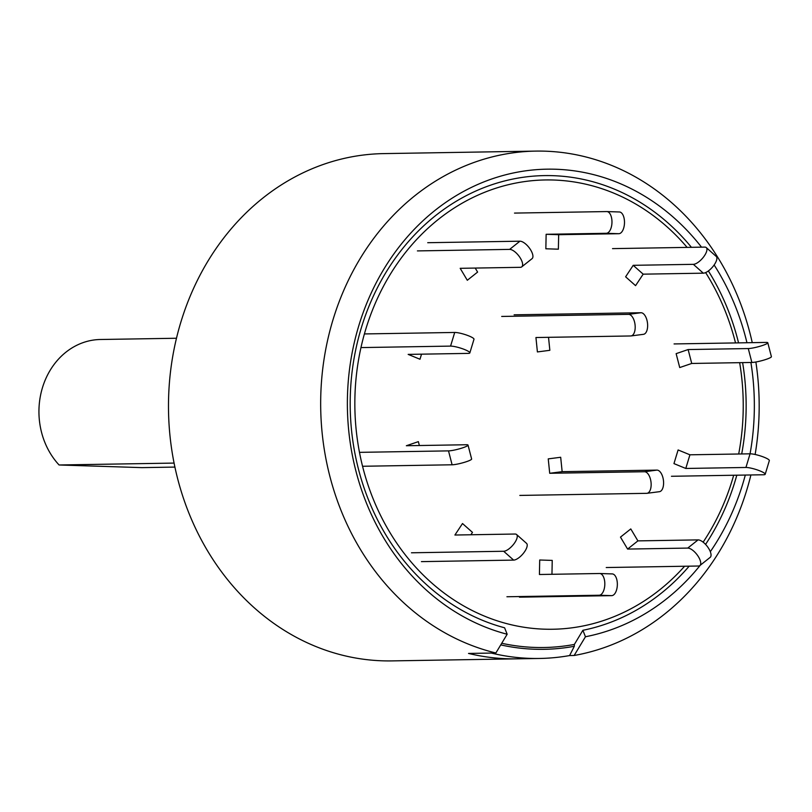 <?xml version="1.0" encoding="UTF-8"?>
<svg xmlns="http://www.w3.org/2000/svg" width="812" height="812" viewBox="0 0 812 812"><rect width="100%" height="100%" fill="white"/><g stroke="black" fill="none" stroke-linecap="round" stroke-linejoin="round"><path stroke-width="1.22" d="M750.907 474.969A253.679 219.24 89.1 0 1 727.258 537.605A253.679 219.24 89.1 0 1 574.145 655.487L585.452 636.75L582.884 630.295L574.368 644.434L574.328 646.281A244.615 211.414 89.1 0 1 500.75 644.89M755.13 454.487A253.679 219.24 89.1 0 0 755.87 362M752.247 342.644A253.679 219.24 89.1 0 0 535.747 151.103A253.679 219.24 89.1 0 0 321.593 380.31A253.679 219.24 89.1 0 0 495.868 652.99L507.165 634.243A235.429 203.477 -90.9 0 1 374.789 285.58A235.429 203.477 -90.9 0 1 701.517 247.152M714.134 264.976A235.429 203.477 -90.9 0 1 746.949 342.735M750.897 362.487A235.429 203.477 -90.9 0 1 750.055 453.817M745.304 475.061A235.429 203.477 -90.9 0 1 710.317 551.703M700.238 565.264A235.429 203.477 -90.9 0 1 585.452 636.75M507.165 634.243L504.597 627.788A229.045 197.966 -90.9 0 1 375.926 290.747A229.045 197.966 -90.9 0 1 691.428 247.325M708.379 270.944A229.045 197.966 -90.9 0 1 738.555 342.877M742.615 362.619A229.045 197.966 -90.9 0 1 741.701 453.949M736.799 475.203A229.045 197.966 -90.9 0 1 705.567 544.405M689.175 566.167A229.045 197.966 -90.9 0 1 582.884 630.295M574.145 655.487L569.588 655.568A253.679 219.24 -90.9 0 1 539.554 658.461A253.679 219.24 -90.9 0 1 491.311 653.061L468.524 653.437A253.679 219.24 89.1 0 0 516.767 658.837A253.679 219.24 -90.9 0 1 468.524 653.437L495.868 652.99M535.747 151.103L383.558 153.61A253.679 219.24 89.1 0 0 168.52 410.862A253.679 219.24 89.1 0 0 391.922 660.897L539.554 658.461M560.686 457.268L548.242 458.881L549.704 473.284L562.148 471.67L560.686 457.268M659.111 491.717A10.871 5.44 -97.4 0 0 659.425 491.686A10.871 5.44 -97.4 0 0 663.455 480.511A10.871 5.44 -97.4 0 0 656.918 470.107L562.148 471.67M519.832 495.421L646.667 493.331A10.871 5.44 -97.4 0 0 646.981 493.31A10.871 5.44 -97.4 0 0 651.011 482.135A10.871 5.44 -97.4 0 0 644.484 471.731L549.704 473.284M551.957 574.287L552.231 560.412L539.706 560.006L539.422 574.5L599.571 573.505A10.871 5.461 -88.2 0 1 599.703 573.505A10.871 5.461 -88.2 0 1 604.818 584.417A10.871 5.461 -88.2 0 1 599.144 595.237L506.932 596.759M519.457 597.165L611.669 595.643A10.871 5.461 -88.2 0 0 617.343 584.813A10.871 5.461 -88.2 0 0 612.228 573.911A10.871 5.461 -88.2 0 0 612.096 573.911L599.835 573.516M684.587 566.248A224.68 194.19 -90.9 0 1 428.097 579.697A224.68 194.19 -90.9 0 1 383.122 286.92A224.68 194.19 -90.9 0 1 687.125 247.396M705.628 272.578A224.68 194.19 -90.9 0 1 735.52 342.928M739.651 362.67A224.68 194.19 -90.9 0 1 738.687 453.999M733.683 475.253A224.68 194.19 -90.9 0 1 703.141 542.172M501.725 643.266A242.798 209.851 89.1 0 0 574.368 644.434M569.588 655.568L574.328 646.281M630.782 528.927L620.48 537.118L627.605 549.074L637.907 540.883L630.782 528.927M606.239 567.537L698.452 566.015A10.871 4.557 -128.5 0 0 699.873 565.558A10.871 4.557 -128.5 0 0 697.67 555.57A10.871 4.557 -128.5 0 0 687.754 548.08L627.605 549.074M699.873 565.558L710.175 557.367A10.871 4.557 -128.5 0 0 707.973 547.379A10.871 4.557 -128.5 0 0 698.056 539.889L637.907 540.883M678.101 449.949L673.96 463.601L685.785 468.463L689.926 454.801L678.101 449.949M671.453 476.279L763.666 474.756A10.871 1.908 -163.1 0 0 765.198 474.269A10.871 1.908 -163.1 0 0 757.9 470.128A10.871 1.908 -163.1 0 0 745.934 467.468L685.785 468.463M765.198 474.269L769.34 460.617A10.871 1.908 -163.1 0 0 762.052 456.466A10.871 1.908 -163.1 0 0 750.075 453.817L689.926 454.801M676.132 353.646L679.725 367.552L691.722 363.461L688.129 349.556L676.132 353.646M674.072 343.933L766.274 342.42A10.871 1.472 165.5 0 1 767.797 342.765L771.4 356.671A10.871 1.472 165.5 0 1 763.889 360.081A10.871 1.472 165.5 0 1 751.871 362.467L691.722 363.461M767.797 342.765A10.871 1.472 165.5 0 1 760.296 346.176A10.871 1.472 165.5 0 1 748.278 348.561L688.129 349.556M625.616 276.811L635.573 285.651L643.175 274.162L633.208 265.321L625.616 276.811M612.532 248.624L704.745 247.102A10.871 4.283 131.6 0 1 706.267 247.589L716.225 256.43A10.871 4.283 131.6 0 1 713.413 265.96A10.871 4.283 131.6 0 1 703.314 273.177L643.175 274.162M706.267 247.589A10.871 4.283 131.6 0 1 703.456 257.12A10.871 4.283 131.6 0 1 693.357 264.336L633.208 265.321M545.847 248.787L558.372 249.182L558.666 234.698L546.141 234.292L545.847 248.787M606.98 211.577L619.241 211.973A10.871 5.461 91.8 0 1 619.373 211.973A10.871 5.461 91.8 0 1 624.489 222.874A10.871 5.461 91.8 0 1 618.805 233.704L558.666 234.698M514.503 213.089L606.716 211.567A10.871 5.461 91.8 0 1 606.848 211.567A10.871 5.461 91.8 0 1 611.964 222.478A10.871 5.461 91.8 0 1 606.28 233.298L546.141 234.292M417.419 250.908L509.631 249.385A10.871 4.557 51.5 0 1 519.548 256.876A10.871 4.557 51.5 0 1 521.74 266.864A10.871 4.557 51.5 0 1 520.319 267.321L460.181 268.315L467.306 280.272L477.608 272.081L475.213 268.062M427.721 242.707L519.934 241.194A10.871 4.557 51.5 0 1 529.85 248.675A10.871 4.557 51.5 0 1 532.043 258.673L521.74 266.864M360.964 347.587L450.569 346.105A10.871 1.908 16.9 0 1 462.546 348.764A10.871 1.908 16.9 0 1 469.843 352.905A10.871 1.908 16.9 0 1 468.311 353.393L408.162 354.387L419.987 359.249L421.529 354.164M364.405 333.935L454.71 332.453A10.871 1.908 16.9 0 1 466.687 335.102A10.871 1.908 16.9 0 1 473.985 339.254L469.843 352.905M419.368 445.524L418.363 441.637L406.355 445.737L466.504 444.743A10.871 1.472 -14.5 0 1 468.027 445.088A10.871 1.472 -14.5 0 1 460.526 448.508A10.871 1.472 -14.5 0 1 448.508 450.883L359.483 452.355M362.568 466.271L452.101 464.789A10.871 1.472 -14.5 0 0 464.119 462.414A10.871 1.472 -14.5 0 0 471.63 458.993L468.027 445.088M470.899 534.763L472.472 532.378L462.505 523.537L454.913 535.027L515.062 534.032A10.871 4.283 -48.4 0 1 516.584 534.519A10.871 4.283 -48.4 0 1 513.773 544.05A10.871 4.283 -48.4 0 1 503.673 551.267L411.461 552.789M421.428 561.63L513.641 560.107A10.871 4.283 -48.4 0 0 523.73 552.891A10.871 4.283 -48.4 0 0 526.541 543.36L516.584 534.519M501.694 316.447L628.529 314.356A10.871 5.44 82.6 0 1 635.055 324.759A10.871 5.44 82.6 0 1 631.025 335.935A10.871 5.44 82.6 0 1 630.721 335.965L535.94 337.528L537.402 351.931L549.846 350.307L548.526 337.315M514.128 314.823L640.972 312.732A10.871 5.44 82.6 0 1 647.499 323.146A10.871 5.44 82.6 0 1 643.469 334.321A10.871 5.44 82.6 0 1 643.165 334.341M176.468 338.249L100.383 339.497A72.481 62.646 89.1 0 0 43.026 385.893A72.481 62.646 89.1 0 0 59.083 464.982L141.927 467.631L174.925 467.083M174.093 463.084L59.083 464.982M644.484 471.731L656.918 470.107M611.669 595.643L599.144 595.237M687.754 548.08L698.056 539.889M745.934 467.468L750.075 453.817M751.871 362.467L748.278 348.561M703.314 273.177L693.357 264.336M618.805 233.704L606.28 233.298M509.631 249.385L519.934 241.194M450.569 346.105L454.71 332.453M452.101 464.789L448.508 450.883M513.641 560.107L503.673 551.267M640.972 312.732L628.529 314.356M659.425 491.686L646.981 493.31M612.228 573.911L599.703 573.505M606.848 211.567L619.373 211.973M631.025 335.935L643.469 334.321"/></g></svg>
